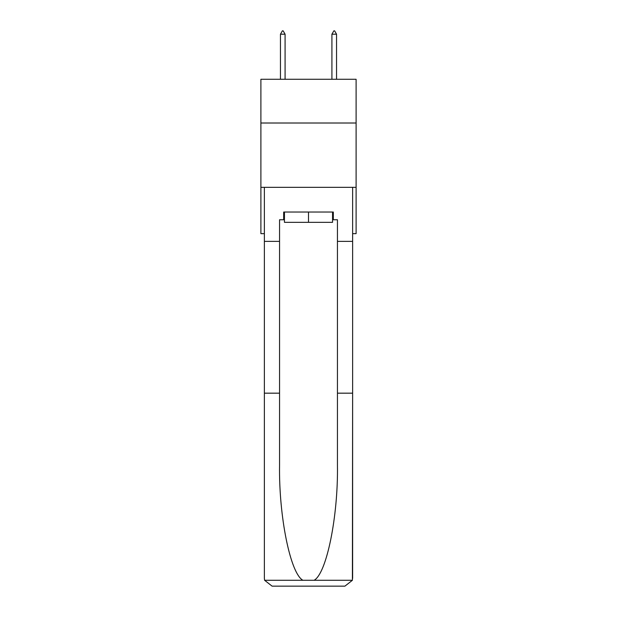 <?xml version="1.0" encoding="UTF-8"?>
<svg xmlns="http://www.w3.org/2000/svg" width="617" height="617" viewBox="0 0 617 617"><rect width="100%" height="100%" fill="white"/><g stroke="black" fill="none" stroke-linecap="round" stroke-linejoin="round"><path stroke-width="0.93" d="M356.102 123.014L356.102 79.277L260.898 79.277L260.898 123.014L356.102 123.014L356.102 233.65L352.623 233.65M356.102 187.337L260.898 187.337L260.898 123.014M260.898 187.337L260.898 233.65L264.377 233.65M332.555 212.04L332.555 222.328L284.445 222.328L284.445 212.04M308.5 212.04L308.5 222.328M332.555 219.76L333.327 219.76L333.327 212.04L283.673 212.04L283.673 219.76L279.555 219.76L279.555 393.176L264.377 393.176L264.377 578.43L264.6 580.281L272.089 586.15L291.648 586.15M272.089 586.15L344.911 586.15L272.089 586.15M325.352 586.15L344.911 586.15L352.4 580.281L352.623 393.176L352.623 578.43M279.555 393.176L279.555 465.149C278.753 516.275 290.368 573.555 302.901 580.281L314.099 580.281C326.632 573.555 338.247 516.275 337.445 465.149L337.445 219.76L333.327 219.76M264.377 578.43L264.377 187.337L352.623 187.337L352.623 241.37L337.445 241.37M279.555 241.37L264.377 241.37M352.623 241.37L352.623 393.176L337.445 393.176M283.673 219.76L284.445 219.76M285.085 34.197L283.157 30.85L282.385 30.85L280.457 34.197L285.085 34.197L285.085 79.277M280.457 34.197L280.457 79.277M333.843 30.85L334.615 30.85L336.543 34.197L331.915 34.197L333.843 30.85M336.543 79.277L336.543 34.197M331.915 79.277L331.915 34.197M264.6 580.281L302.901 580.281M314.099 580.281L352.4 580.281"/></g></svg>
